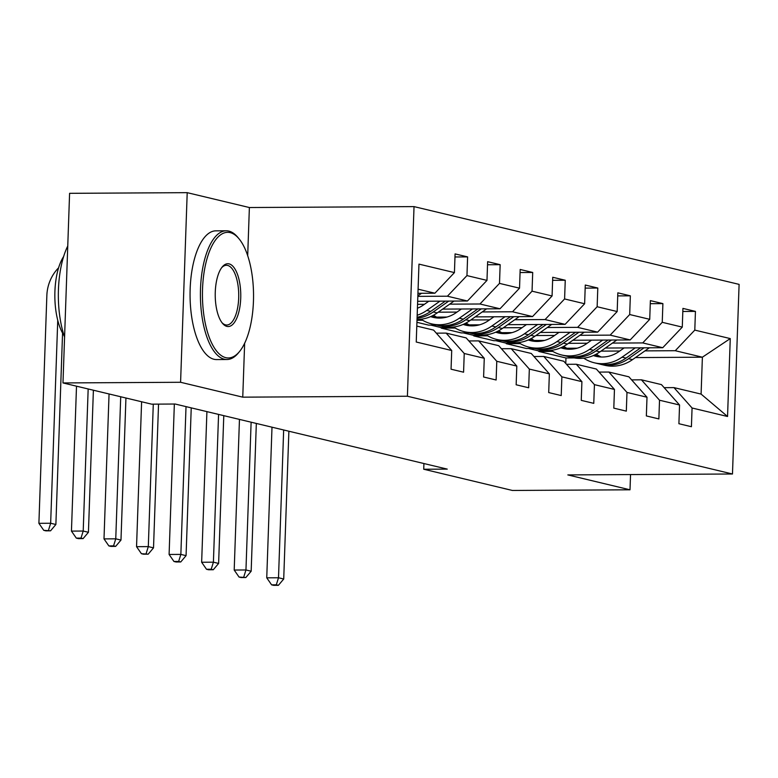 <?xml version="1.0" encoding="UTF-8"?>
<svg xmlns="http://www.w3.org/2000/svg" width="778" height="778" viewBox="0 0 778 778"><rect width="100%" height="100%" fill="white"/><g stroke="black" fill="none" stroke-linecap="round" stroke-linejoin="round"><path stroke-width="1.17" d="M247.696 255.719L249.378 207.532L187.206 192.662L69.592 193.323L62.979 382.941L151.652 404.161L175.167 404.025L447.243 469.115L423.728 469.241L512.401 490.461L630.005 489.8L630.54 474.57M249.378 207.532L414.032 206.608L739.1 284.378L732.477 473.996L407.409 396.235L414.032 206.608M416.794 326.089L433.609 330.105L451.717 350.508L451.055 369.21L463.581 372.205L464.233 353.494L484.266 358.288L483.605 376.999L496.131 379.995L496.782 361.284L516.806 366.078L516.154 384.779L528.68 387.775L529.332 369.073L549.356 373.868L548.704 392.569L561.22 395.564L561.881 376.853L581.905 381.648L581.254 400.359L593.77 403.354L594.431 384.643L614.455 389.438L613.803 408.139L626.319 411.134L626.98 392.433L647.004 397.227L646.353 415.929L658.869 418.924L659.52 400.223L679.554 405.007L678.902 423.718L691.418 426.714L692.07 408.003L727.547 416.493L730.26 338.586L702.388 357.199L675.265 350.713L644.962 350.878M451.717 350.508L416.24 342.019L418.963 264.121L454.43 272.601L455.081 253.9L467.607 256.896L454.974 256.964M730.26 338.586L694.793 330.105L695.444 311.394L682.928 308.399L682.277 327.11L662.243 322.316L662.895 303.615L650.379 300.619L649.727 319.32L629.694 314.536L630.345 295.825L617.829 292.829L617.178 311.54L597.144 306.746L597.796 288.035L585.28 285.04L584.628 303.751L564.595 298.956L565.256 280.255L552.73 277.26L552.079 295.961L532.045 291.176L532.706 272.465L520.181 269.47L519.529 288.181L499.505 283.387L500.157 264.676L487.631 261.68L486.979 280.391L466.956 275.597L467.607 256.896M484.266 358.288L466.158 337.895L446.134 333.101L436.322 333.159M417.835 296.369L447.418 296.204L467.452 300.998L417.669 301.281M446.134 333.101L464.233 353.494M466.956 275.597L447.418 296.204M486.979 280.391L467.452 300.998M516.806 366.078L498.708 345.685L478.674 340.89L468.871 340.949M417.562 304.344L424.428 304.305M449.674 304.159L479.968 303.994L500.001 308.778L442.633 309.109M478.674 340.89L496.782 361.284M499.505 283.387L479.968 303.994M519.529 288.181L500.001 308.778M549.356 373.868L531.257 353.465L511.224 348.68L501.411 348.729M438.238 312.192L456.978 312.085M482.224 311.949L512.517 311.774L532.551 316.568L475.183 316.889M436.575 317.113L446.961 317.054M511.224 348.68L529.332 369.073M532.045 291.176L512.517 311.774M552.079 295.961L532.551 316.568M581.905 381.648L563.807 361.255L543.773 356.46L533.961 356.519M416.998 320.283L422.61 320.254M470.787 319.982L489.527 319.875M514.773 319.739L545.067 319.564L565.1 324.358L507.733 324.679M436.769 325.078L428.668 325.126L416.93 322.316M469.124 324.893L479.511 324.834M543.773 356.46L561.881 376.853M564.595 298.956L545.067 319.564M584.628 303.751L565.1 324.358M614.455 389.438L596.356 369.044L576.323 364.25L566.51 364.308M519.169 316.646L502.306 328.501L498.338 327.548A39.396 35.807 -76.5 0 1 470.573 333.188A39.396 35.807 -76.5 0 1 469.329 332.867L461.218 332.906L441.194 328.112L455.159 328.034M503.337 327.771L522.077 327.664M547.323 327.519L577.616 327.353L597.64 332.138L540.282 332.469M501.674 332.683L512.06 332.624M576.323 364.25L594.431 384.643M597.144 306.746L577.616 327.353M617.178 311.54L597.64 332.138M647.004 397.227L628.906 376.824L608.873 372.04L599.06 372.088M551.719 324.426L534.846 336.281L530.888 335.337A39.396 35.807 -76.5 0 1 503.123 340.978A39.396 35.807 -76.5 0 1 501.878 340.647L493.767 340.696L473.744 335.901L487.709 335.824M535.886 335.551L554.626 335.444M579.863 335.308L610.166 335.133L630.19 339.928L572.832 340.249M534.223 340.472L544.61 340.414M608.873 372.04L626.98 392.433M629.694 314.536L610.166 335.133M649.727 319.32L630.19 339.928M679.554 405.007L661.456 384.614L641.422 379.82L631.61 379.878M584.268 332.216L567.395 344.071L563.437 343.117A39.396 35.807 -76.5 0 1 535.672 348.758A39.396 35.807 -76.5 0 1 534.428 348.437L526.317 348.486L506.293 343.691L520.258 343.613M568.436 343.341L587.176 343.234M612.412 343.098L642.716 342.923L662.739 347.717L605.381 348.038M566.773 348.252L577.159 348.194M641.422 379.82L659.52 400.223M662.243 322.316L642.716 342.923M682.277 327.11L662.739 347.717M727.547 416.493L701.095 394.096L673.972 387.609L664.159 387.668M565.771 363.472L565.966 357.968L538.833 351.471L552.808 351.393M600.986 351.131L619.716 351.024M565.966 357.968L574.232 357.919M635.441 357.579L702.388 357.199L701.095 394.096M673.972 387.609L692.07 408.003M694.793 330.105L675.265 350.713M187.206 192.662L180.584 382.28L62.979 382.941M180.584 382.28L242.755 397.159L407.409 396.235M732.477 473.996L567.833 474.92L630.005 489.8M423.922 463.532L423.728 469.241M417.942 293.306L434.902 293.209L418.087 289.192M551.972 350.888L538.853 350.966L538.833 351.471M538.853 350.966L528.427 348.466M519.422 343.108L506.303 343.176L506.293 343.691M506.303 343.176L495.878 340.686M486.872 335.318L473.753 335.386L473.744 335.901M473.753 335.386L463.328 332.896M454.323 327.528L441.214 327.606L441.194 328.112M441.214 327.606L430.779 325.107M454.43 272.601L434.902 293.209M695.444 311.394L682.821 311.472M662.895 303.615L650.272 303.683M630.345 295.825L617.722 295.893M597.796 288.035L585.173 288.113M421.773 319.748L417.018 319.768M565.256 280.255L552.623 280.323M532.706 272.465L520.074 272.533M500.157 264.676L487.524 264.753M242.755 397.159L244.642 343.263M624.121 347.931L618.909 351.598A32.695 29.729 103.5 0 1 595.86 356.275A32.695 29.729 103.5 0 1 593.361 355.546M635.266 347.873L622.069 357.151A39.396 35.807 103.5 0 1 594.304 362.791A39.396 35.807 103.5 0 1 583.724 358.162M574.31 348.836A39.396 35.807 103.5 0 1 573.892 348.213M649.358 347.795L632.495 359.64A39.396 35.807 103.5 0 1 604.739 365.281L600.772 364.337A39.396 35.807 -76.5 0 0 628.536 358.697L644.009 347.824M601.2 357.005A32.695 29.729 103.5 0 1 596.327 354.107M640.625 347.844L626.027 358.094A39.396 35.807 103.5 0 1 598.272 363.734L594.304 362.791M594.168 355.186A32.695 29.729 -76.5 0 0 597.864 356.674M599.527 364.007A39.396 35.807 -76.5 0 0 600.772 364.337M599.148 356.849A32.695 29.729 103.5 0 1 594.907 354.836M283.659 429.981L278.505 577.762L283.717 579.007L288.881 431.226M273.691 585.338L278.398 585.319L276.307 584.813L271.6 584.842L273.691 585.338M276.307 584.813L278.505 577.762L266.747 577.821L271.999 427.19M266.747 577.821L271.6 584.842M278.398 585.319L283.717 579.007M225.805 357.666A62.823 25.548 89.7 0 0 239.682 351.335A62.823 25.548 89.7 0 0 253.54 294.998A62.823 25.548 89.7 0 0 239.05 238.827A62.823 25.548 89.7 0 0 230.171 232.622A62.823 25.548 89.7 0 0 202.533 289.056A62.823 25.548 89.7 0 0 225.805 357.666M239.682 351.335L238.554 352.726A64.37 26.17 -90.3 0 1 226.943 359.514A64.37 26.17 -90.3 0 1 224.346 359.212A64.37 26.17 -90.3 0 1 200.423 292.1A64.37 26.17 -90.3 0 1 226.223 230.784A64.37 26.17 -90.3 0 1 228.82 231.085A64.37 26.17 -90.3 0 1 237.912 237.446L239.05 238.827M226.904 326.4A31.412 12.769 -90.3 0 1 222.469 323.298A31.412 12.769 -90.3 0 1 215.224 295.212A31.412 12.769 -90.3 0 1 222.148 267.049A31.412 12.769 -90.3 0 1 229.082 263.878A31.412 12.769 -90.3 0 1 240.723 298.188A31.412 12.769 -90.3 0 1 226.904 326.4M221.895 322.569A29.865 12.147 89.7 0 0 225.542 324.873A29.865 12.147 89.7 0 0 226.748 325.019A29.865 12.147 89.7 0 0 238.72 296.564A29.865 12.147 89.7 0 0 227.623 265.424A29.865 12.147 89.7 0 0 226.417 265.288A29.865 12.147 89.7 0 0 221.584 267.788M226.943 359.514L216.595 359.572A64.37 26.17 -90.3 0 1 213.999 359.271A64.37 26.17 -90.3 0 1 190.075 292.158A64.37 26.17 -90.3 0 1 215.866 230.842L226.223 230.784M64.078 335.59A46.34 18.847 -90.3 0 1 63.631 256.536M64.574 337.088A64.37 26.17 -90.3 0 1 67.754 246.023M591.572 340.142L586.359 343.808A32.695 29.729 103.5 0 1 563.311 348.495A32.695 29.729 103.5 0 1 560.812 347.766M602.717 340.083L589.52 349.361A39.396 35.807 103.5 0 1 561.755 355.001A39.396 35.807 103.5 0 1 551.174 350.372M541.76 341.046A39.396 35.807 103.5 0 1 541.342 340.424M616.808 340.005L599.945 351.86A39.396 35.807 103.5 0 1 572.19 357.501L568.222 356.548A39.396 35.807 -76.5 0 0 595.987 350.907L611.459 340.035M568.65 349.215A32.695 29.729 103.5 0 1 563.778 346.317M608.075 340.054L593.478 350.314A39.396 35.807 103.5 0 1 565.723 355.954L561.755 355.001M561.619 347.406A32.695 29.729 -76.5 0 0 565.314 348.894M566.977 356.227A39.396 35.807 -76.5 0 0 568.222 356.548M566.598 349.069A32.695 29.729 103.5 0 1 562.358 347.046M251.119 422.191L245.955 569.973L251.168 571.217L256.332 423.436M241.141 577.558L245.848 577.529L239.05 577.052L241.141 577.558M243.757 577.033L245.955 569.973L234.197 570.041L239.459 419.4M234.197 570.041L239.05 577.052M245.848 577.529L251.168 571.217M559.022 332.362L553.81 336.018A32.695 29.729 103.5 0 1 530.761 340.706A32.695 29.729 103.5 0 1 528.262 339.976M570.167 332.294L556.97 341.571A39.396 35.807 103.5 0 1 529.205 347.212A39.396 35.807 103.5 0 1 518.625 342.583M509.211 333.266A39.396 35.807 103.5 0 1 508.793 332.644M567.395 344.071A39.396 35.807 103.5 0 1 539.64 349.711L535.672 348.758M536.1 341.435A32.695 29.729 103.5 0 1 531.238 338.527M575.525 332.264L560.928 342.524A39.396 35.807 103.5 0 1 533.173 348.165L529.205 347.212M529.079 339.616A32.695 29.729 -76.5 0 0 532.765 341.104M534.048 341.279A32.695 29.729 103.5 0 1 529.808 339.266M563.437 343.117L578.91 332.245M218.569 414.402L213.405 562.183L218.618 563.437L223.782 415.656M208.592 569.768L213.298 569.739L211.208 569.243L206.501 569.272L208.592 569.768M211.208 569.243L213.405 562.183L201.648 562.251L206.909 411.62M201.648 562.251L206.501 569.272M213.298 569.739L218.618 563.437M526.473 324.572L521.26 328.238A32.695 29.729 103.5 0 1 498.212 332.916A32.695 29.729 103.5 0 1 495.712 332.187M537.617 324.514L524.421 333.791A39.396 35.807 103.5 0 1 496.656 339.432A39.396 35.807 103.5 0 1 486.075 334.803M476.661 325.476A39.396 35.807 103.5 0 1 476.243 324.854M534.846 336.281A39.396 35.807 103.5 0 1 507.091 341.921L503.123 340.978M503.551 333.645A32.695 29.729 103.5 0 1 498.688 330.747M542.976 324.484L528.379 334.735A39.396 35.807 103.5 0 1 500.624 340.375L496.656 339.432M496.529 331.827A32.695 29.729 -76.5 0 0 500.215 333.315M501.499 333.49A32.695 29.729 103.5 0 1 497.259 331.477M530.888 335.337L546.36 324.465M186.02 406.622L180.856 554.403L186.068 555.648L191.232 407.866M176.042 561.979L180.749 561.959L178.658 561.453L173.961 561.483L176.042 561.979M178.658 561.453L180.856 554.403L169.098 554.461L174.35 404.025M169.098 554.461L173.961 561.483M180.749 561.959L186.068 555.648M493.923 316.782L488.71 320.448A32.695 29.729 103.5 0 1 465.662 325.136A32.695 29.729 103.5 0 1 463.163 324.407M505.068 316.724L491.871 326.001A39.396 35.807 103.5 0 1 464.106 331.642A39.396 35.807 103.5 0 1 453.525 327.013M444.112 317.687A39.396 35.807 103.5 0 1 443.693 317.064M502.306 328.501A39.396 35.807 103.5 0 1 474.541 334.141L470.573 333.188M471.011 325.856A32.695 29.729 103.5 0 1 466.139 322.958M510.426 316.695L495.829 326.945A39.396 35.807 103.5 0 1 468.074 332.595L464.106 331.642M463.98 324.047A32.695 29.729 -76.5 0 0 467.666 325.535M468.949 325.71A32.695 29.729 103.5 0 1 464.709 323.687M498.338 327.548L513.811 316.675M153.285 404.152L148.306 546.613L153.519 547.858L158.547 404.122M143.492 554.199L148.199 554.169L141.411 553.693L143.492 554.199M146.108 553.673L148.306 546.613L136.549 546.681L141.606 401.759M136.549 546.681L141.411 553.693M148.199 554.169L153.519 547.858M461.373 309.002L456.161 312.659A32.695 29.729 103.5 0 1 433.113 317.346A32.695 29.729 103.5 0 1 430.613 316.617M472.518 308.934L459.321 318.212A39.396 35.807 103.5 0 1 431.557 323.852A39.396 35.807 103.5 0 1 420.976 319.223M486.62 308.856L469.756 320.711A39.396 35.807 103.5 0 1 441.992 326.352L438.024 325.399A39.396 35.807 -76.5 0 0 465.789 319.758L481.261 308.885M438.461 318.076A32.695 29.729 103.5 0 1 433.589 315.168M477.877 308.905L463.28 319.165A39.396 35.807 103.5 0 1 435.524 324.805L431.557 323.852M431.43 316.257A32.695 29.729 -76.5 0 0 435.116 317.745M436.779 325.078A39.396 35.807 -76.5 0 0 438.024 325.399M436.4 317.92A32.695 29.729 103.5 0 1 432.169 315.907M120.716 396.761L115.757 538.823L120.979 540.078L125.939 398.005M110.943 546.409L115.65 546.38L113.559 545.884L108.862 545.913L110.943 546.409M113.559 545.884L115.757 538.823L103.999 538.891L109.056 393.969M103.999 538.891L108.862 545.913M115.65 546.38L120.979 540.078M428.824 301.212L423.611 304.879A32.695 29.729 103.5 0 1 417.426 308.244M439.969 301.154L426.772 310.432A39.396 35.807 103.5 0 1 417.173 315.265M454.07 301.067L437.207 312.921A39.396 35.807 103.5 0 1 417.027 319.457M445.327 301.125L430.74 311.375A39.396 35.807 103.5 0 1 417.105 317.268M417.076 318.27A39.396 35.807 -76.5 0 0 433.239 311.978L448.712 301.105M88.167 388.971L83.207 531.043L88.429 532.288L93.389 390.216M78.393 538.619L83.1 538.6L81.009 538.094L76.312 538.123L78.393 538.619M81.009 538.094L83.207 531.043L71.45 531.102L76.507 386.18M71.45 531.102L76.312 538.123M83.1 538.6L88.429 532.288M421.52 293.287L417.854 295.864M57.747 320.264L50.658 523.254L55.88 524.498L62.561 333.081M45.844 530.839L50.551 530.81L43.763 530.333L45.844 530.839M48.469 530.314L50.658 523.254L38.9 523.322L46.855 295.514A38.618 35.107 103.5 0 1 58.613 267.788M38.9 523.322L43.763 530.333M50.551 530.81L55.88 524.498M626.027 358.094L622.069 357.151M632.495 359.64L628.536 358.697M593.478 350.314L589.52 349.361M599.945 351.86L595.987 350.907M560.928 342.524L556.97 341.571M528.379 334.735L524.421 333.791M495.829 326.945L491.871 326.001M463.28 319.165L459.321 318.212M469.756 320.711L465.789 319.758M430.74 311.375L426.772 310.432M437.207 312.921L433.239 311.978"/></g></svg>
